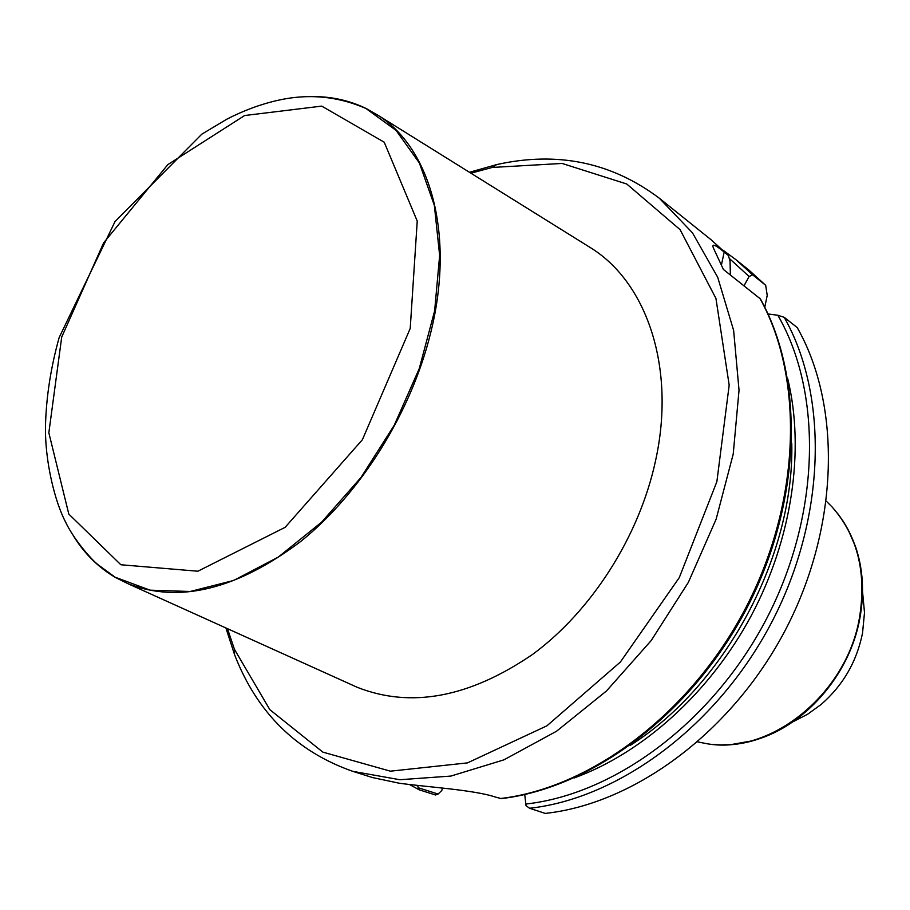 <?xml version="1.0" encoding="UTF-8"?>
<svg xmlns="http://www.w3.org/2000/svg" width="910" height="910" viewBox="0 0 910 910"><rect width="100%" height="100%" fill="white"/><g stroke="black" fill="none" stroke-linecap="round" stroke-linejoin="round"><path stroke-width="1.36" d="M752.65 274.865L735.951 259.691L749.044 270.19L765.685 285.308L752.65 274.865L749.112 276.492L744.05 285.717M764.764 307.25L767.221 295.352L765.685 285.308M767.972 313.939L777.845 315.269L784.204 317.317L797.183 327.532C841.375 404.984 839.452 525.548 786.16 628.503C732.88 731.447 634.884 803.712 545.249 813.415L529.586 808.273L526.003 805.612L524.74 794.521M787.651 378.423C805.043 449.483 792.223 538.709 751.205 615.763C709.937 692.703 642.881 752.934 574.13 777.97M730.389 274.957L730.047 261.295L728.409 255.517L724.178 252.059C714.691 244.244 711.211 243.129 713.713 248.714L723.404 269.462L760.385 298.924C804.952 378.708 801.801 501.979 747.11 607.618C692.328 713.212 592.729 787.935 501 798.65M372.679 777.595L399.137 783.203C426.415 786.979 474.417 789.926 495.358 797.046L501.262 798.605M469.458 172.286L496.701 164.585C557.386 151.071 611.611 162.298 659.386 198.278L692.453 232.801L717.706 277.288L733.631 330.398L739.034 390.174L733.221 454.079L716.124 519.201L688.347 582.389L651.196 640.56L606.526 690.917L556.59 731.208L503.89 759.861L450.882 776.071L399.865 779.722L352.807 771.35C296.387 751.546 256.973 712.644 234.552 654.631L225.907 627.957M438.097 794.043L435.503 794.987L419.43 789.891L418.168 787.707L438.097 794.043L441.816 790.494L442.374 788.049M417.77 785.444L418.168 787.707M470.925 173.196L492.196 167.451L562.096 163.447L626.774 184.013L680.1 229.673L715.942 298.423L729.183 385.146L716.875 481.652L679.315 577.554L620.381 662.025L546.944 725.805L467.478 762.887L390.413 771.179L322.857 752.126L269.872 709.698L234.439 649.296L227.477 628.673M351.351 684.639L357.221 687.3C410.99 708.503 469.469 697.515 532.68 654.347C591.762 610.837 639.23 536.422 655.518 460.87C675.937 368.539 647.317 283.784 591.921 248.578L586.12 244.972M697.799 741.912L705.568 743.459C769.2 756.039 846.835 694.569 859.518 617.503C866.673 572.617 857.538 535.774 832.093 506.961L826.394 501.262M732.812 744.278L751.535 740.956C802.904 728.375 849.792 675.823 859.927 617.901C864.5 592.49 863.021 568.727 855.514 546.603L847.813 529.051M793.042 721.732L807.511 714.316L821.047 704.522C842.899 685.548 856.731 661.741 862.532 633.098L864.5 612.612L862.543 591.659M321.332 96.995C337.417 97.916 352.466 101.806 366.491 108.677L378.571 115.65C430.942 148.967 455.091 235.61 430.589 333.174C410.967 412.958 360.667 493.254 300.698 541.484C236.702 589.509 179.179 603.603 128.139 583.776L115.638 577.588C102.307 569.819 90.841 559.604 81.229 546.933M784.204 317.317C828.453 395.247 826.235 516.96 772.34 621.052C718.468 725.145 619.676 798.32 529.586 808.273M729.809 258.884L749.112 276.492M777.845 315.269C822.458 392.29 820.763 513.479 767.289 617.344C713.838 721.198 615.365 794.293 525.696 804.042M728.182 255.278L711.256 239.887L728.034 255.153M759.713 298.036C804.053 376.865 801.255 500.716 746.223 606.97C691.213 713.212 590.943 788.128 500.011 798.57M417.849 786.194L415.961 785.239M791.768 443.238C794.532 555.521 725.19 685.276 630.3 745.37M721.38 265.197L724.178 252.059M713.884 744.437C776.059 751.433 847.46 691.065 859.677 617.64C866.457 576.428 859.04 541.621 837.439 513.229M723.018 744.767C783.169 746.154 848.086 687.289 859.802 617.765C866.104 580.512 860.428 548.139 842.785 520.645M61.709 337.087L48.844 432.785L68.807 514.07L120.859 564.757L197.88 571.218L285.137 527.322L362.419 439.678L410.217 328.43L417.235 221.073L384.225 142.21L321.708 106.117L244.631 115.525L167.815 164.63L103.638 242.833L61.709 337.087M308.626 96.665C329.215 95.971 348.314 99.907 365.922 108.483L396.066 130.38L419.396 163.026L434.332 205.319L439.644 255.426L434.639 310.845L419.283 368.539L394.28 425.186L361.042 477.409L321.571 522.192L278.255 557.102L233.642 580.466L190.19 591.489L150.093 590.169L115.16 577.224C98.405 567.408 84.63 553.837 73.824 536.513M735.951 259.691L723.109 250.261M711.256 239.887L659.386 198.278M372.668 777.618L352.807 771.35M419.021 789.721L409.443 784.5M234.439 649.296L234.552 654.631M492.196 167.451L496.701 164.585M366.491 108.677L365.922 108.483C337.667 96.187 308.342 93.457 277.937 100.305C260.76 104.195 243.755 110.463 226.908 119.142L201.827 134.157L115.024 221.551L59.161 337.542C50.823 367.39 46.262 396.692 45.5 425.436C44.715 461.666 55.214 502.343 65.395 521.669C73.278 538.765 91.216 559.445 97.848 564.587L115.638 577.588M128.139 583.776L357.221 687.3M378.571 115.65L591.921 248.578"/></g></svg>
